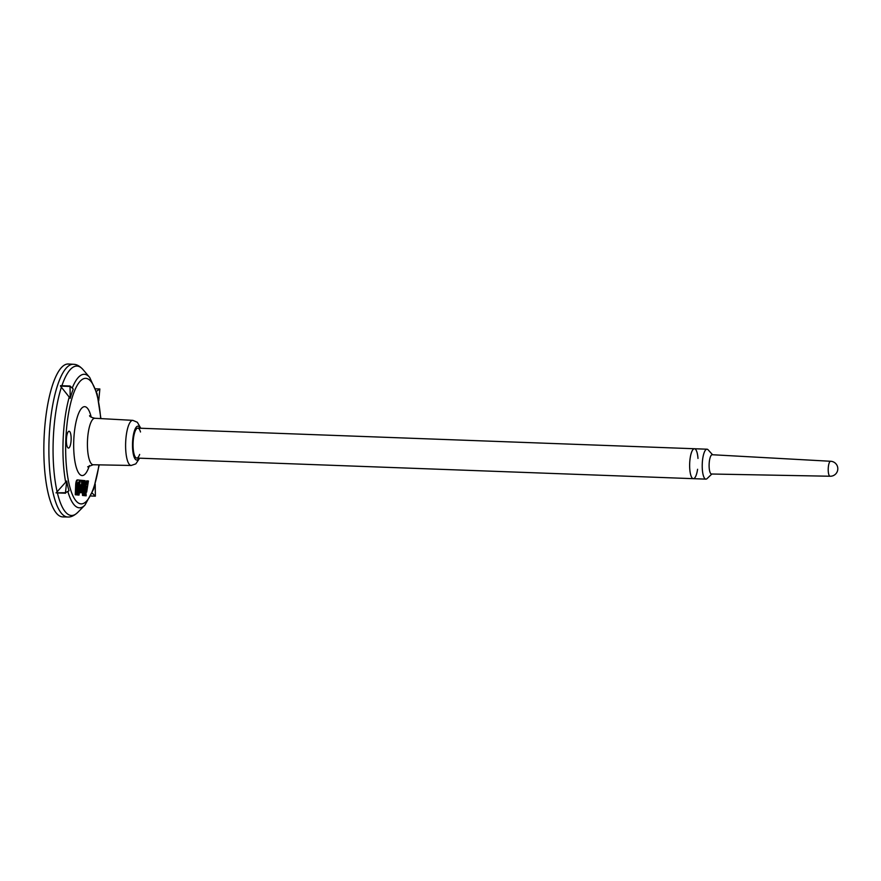 <?xml version="1.0" encoding="UTF-8"?>
<svg xmlns="http://www.w3.org/2000/svg" width="881" height="881" viewBox="0 0 881 881"><rect width="100%" height="100%" fill="white"/><g stroke="black" fill="none" stroke-linecap="round" stroke-linejoin="round"><path stroke-width="1.32" d="M76.405 484.814L75.689 484.781A5 1.399 -87.9 0 1 77.264 479.936A5 1.399 -87.9 0 1 77.297 479.936L77.957 479.958A5 1.399 92.1 0 0 76.405 484.814L75.986 494.781L75.27 494.759L77.076 494.891L77.473 485.431A3.326 0.936 -87.9 0 1 78.53 482.193A3.326 0.936 -87.9 0 1 78.541 482.204L78.42 482.237M75.689 484.781L75.27 494.759M81.459 480.354L82.528 495.474L84.334 495.618L83.266 480.486L81.459 480.354M68.41 448.066A8.425 2.368 -87.9 0 1 66.405 439.498A8.425 2.368 -87.9 0 1 69.07 431.238A8.425 2.368 -87.9 0 1 71.13 439.74A8.425 2.368 -87.9 0 1 68.454 448.077A8.425 2.368 -87.9 0 1 68.41 448.066M83.332 480.53L84.389 495.662L86.195 495.794L85.127 480.674L83.332 480.53M81.206 492.743L81.944 488.008L81.404 480.299L79.543 480.156L77.22 494.946L79.026 495.089L80.645 484.759L81.206 492.743L80.49 492.71L80.149 487.898M87.34 480.894L86.624 480.861L86.096 484.242L85.413 484.209L85.964 492.061L86.679 492.083L88.419 480.993L87.34 480.894L86.801 484.308L86.129 484.242L86.679 492.083M62.276 516.872A76.504 21.474 -87.9 0 1 44.05 438.793A76.504 21.474 -87.9 0 1 68.41 364.007L73.42 364.282A76.416 21.441 92.1 0 0 49.094 438.98A76.416 21.441 92.1 0 0 67.286 516.971A76.416 21.441 92.1 0 0 67.771 516.993L62.749 516.905A76.504 21.474 -87.9 0 1 62.276 516.872M69.929 386.462L60.503 386.109L70.194 398.311A65.623 18.424 -87.9 0 1 73.255 389.061L70.051 386.01L70.194 398.311M66.725 481.026L56.153 492.842L65.469 492.732L66.725 481.026A65.623 18.424 -87.9 0 0 68.993 490.805L65.469 492.732M95.225 484.087L95.368 496.168L92.175 493.118M96.447 391.351L99.861 388.973L98.716 400.888M139.65 454.431A14.977 4.207 -87.9 0 1 136.731 458.076A14.977 4.207 -87.9 0 1 136.665 458.065A14.977 4.207 -87.9 0 1 133.097 442.824A14.977 4.207 -87.9 0 1 137.843 428.144A14.977 4.207 -87.9 0 1 140.486 431.987M84.047 480.563L85.105 495.695L84.389 495.662M85.105 495.695L86.195 495.794M82.186 480.376L83.243 495.507L82.528 495.474M83.243 495.507L84.334 495.618M80.259 480.189L77.935 494.979L77.22 494.946M77.935 494.979L79.026 495.089M79.147 482.259L79.477 480.112L78.013 479.958A5 1.399 92.1 0 0 77.98 479.958L77.264 479.936M75.986 494.781L77.076 494.891M697.994 458.428A14.977 4.207 92.1 0 0 694.426 448.737A14.977 4.207 92.1 0 0 689.68 463.549A14.977 4.207 92.1 0 0 693.325 478.669A14.977 4.207 92.1 0 0 695.715 476.302A14.977 4.207 92.1 0 0 697.587 469.276M711.87 474.011L707.08 478.592A14.977 4.207 -87.9 0 1 705.89 479.132A14.977 4.207 -87.9 0 1 705.538 479.066A14.977 4.207 -87.9 0 1 702.278 463.373A14.977 4.207 -87.9 0 1 707.003 449.2A14.977 4.207 -87.9 0 1 708.148 449.839L712.575 454.75M711.242 473.967A9.647 2.709 -87.9 0 1 709.15 463.835A9.647 2.709 -87.9 0 1 712.2 454.728L830.618 461.27A7.489 2.103 -87.9 0 1 830.618 461.27A7.489 2.103 -87.9 0 0 828.261 468.042A7.489 2.103 -87.9 0 0 829.88 476.203A7.489 2.103 -87.9 0 0 830.056 476.236A7.489 2.103 -87.9 0 1 830.056 476.236L711.485 474.011A9.647 2.709 -87.9 0 1 711.242 473.967M136.731 458.076L693.325 478.669A14.977 4.207 -87.9 0 1 692.973 478.603A14.977 4.207 -87.9 0 1 689.702 462.91A14.977 4.207 -87.9 0 1 694.426 448.737L707.003 449.2M89.41 465.564A34.469 9.68 -87.9 0 1 81.988 475.553A34.469 9.68 -87.9 0 1 75.039 427.219A34.469 9.68 -87.9 0 1 91.206 417.176M98.947 464.86A62.815 17.631 -87.9 0 1 80.799 503.866A62.815 17.631 -87.9 0 1 65.657 447.614A62.815 17.631 -87.9 0 1 81.393 380.063A62.815 17.631 -87.9 0 1 100.665 418.585M73.685 364.305A76.416 21.441 92.1 0 0 73.42 364.282L73.916 364.316C76.889 364.459 79.907 366.199 82.99 369.557A74.764 20.979 92.1 0 0 77.341 366.089A74.764 20.979 92.1 0 0 61.901 385.702M70.017 386.021L60.646 385.669M67.87 491.587A66.791 18.743 92.1 0 0 79.048 507.786A66.791 18.743 92.1 0 0 84.972 505.088L93.595 489.296L99.212 464.86M100.919 418.596L97.13 393.807L89.697 377.431A66.791 18.743 92.1 0 0 72.231 388.092M69.302 396.835A66.791 18.743 92.1 0 0 65.712 482.425M95.346 496.157L90.919 495.992L95.368 496.168M65.535 493.195L56.153 492.842M57.397 492.897A74.764 20.979 92.1 0 0 77.704 512.445C74.092 515.759 70.777 517.268 67.771 516.993M61.45 387.045A74.764 20.979 92.1 0 0 57.067 491.521M138.956 458.153A16.937 4.757 -87.9 0 1 136.577 460.025A16.937 4.757 -87.9 0 1 132.844 438.716A16.937 4.757 -87.9 0 1 140.068 428.221M132.932 420.369A22.565 6.332 92.1 0 0 132.855 420.358A22.565 6.332 92.1 0 0 125.664 442.416A22.565 6.332 92.1 0 0 131.038 465.454A22.565 6.332 92.1 0 0 131.181 465.465L135.806 463.88L139.65 458.175M99.839 388.984L95.633 388.829M131.181 465.465L93.177 464.75A23.258 6.53 -87.9 0 1 93.023 464.739A23.258 6.53 -87.9 0 1 87.483 440.996A23.258 6.53 -87.9 0 1 94.895 418.266C91.624 417.517 89.84 416.68 89.543 415.755M60.514 385.658L70.051 386.01M56.032 492.853L65.557 493.206M140.762 428.254L137.359 422.285L132.855 420.358L94.895 418.266M95.633 388.818L99.861 388.973M87.659 466.853L93.177 464.75M84.972 505.088L77.704 512.445M89.697 377.431L82.99 369.557M137.843 428.144L694.426 448.737M830.056 476.236A7.489 7.489 0 0 0 837.809 469.033A7.489 7.489 0 0 0 830.607 461.27M693.325 478.669L705.89 479.132"/></g></svg>

